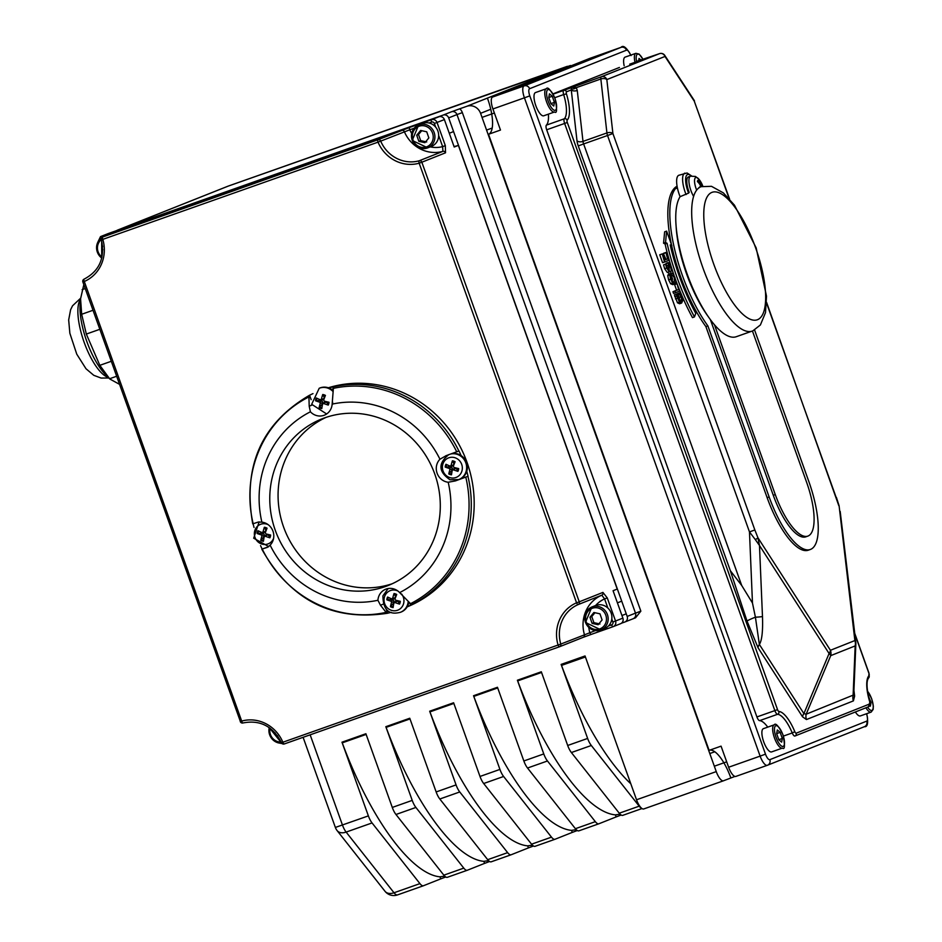 <?xml version="1.0" encoding="UTF-8"?>
<svg xmlns="http://www.w3.org/2000/svg" width="942" height="942" viewBox="0 0 942 942"><rect width="100%" height="100%" fill="white"/><g stroke="black" fill="none" stroke-linecap="round" stroke-linejoin="round"><path stroke-width="1.41" d="M853.758 694.654A8.961 4.734 173.2 0 0 854.629 696.126L853.935 690.286M752.47 603.021L749.479 531.924L754.848 529.957L757.921 537.741L830.432 650.274A8.961 8.454 68.3 0 1 830.726 655.632L855.171 645.906A8.961 6.076 -177.6 0 0 855.866 643.739A8.961 8.961 0 0 0 855.807 642.314A8.961 4.734 173.2 0 1 855.807 642.891A8.961 6.076 -177.6 0 1 855.866 643.739L853.746 694.902L806.175 714.201A8.961 8.454 -111.7 0 0 806.458 719.547L853.405 700.883A8.961 8.454 68.3 0 1 853.111 695.526L855.171 645.906A8.961 8.454 -111.7 0 0 854.877 640.56L830.432 650.274A8.961 4.91 147.2 0 1 829.09 653.513L803.903 713.6L759.37 644.469A8.961 4.91 -32.8 0 0 758.027 647.707L802.56 716.827A8.961 4.91 147.2 0 1 803.903 713.6L806.175 714.201L830.726 655.632A8.961 3.05 -157.3 0 0 829.09 653.513L759.476 545.465L757.921 537.741A4.486 0.977 156 0 1 755.307 539.589L759.476 545.465L762.478 616.551A8.961 1.036 -2.4 0 1 755.413 617.187L752.47 603.021L741.695 585.453L583.616 143.949L607.531 135.507L749.479 531.924L755.307 539.589M762.478 616.551C762.996 631.058 761.96 640.36 759.37 644.469L755.413 617.187A8.961 0.824 -21.3 0 0 747.018 621.061L758.027 647.707M840.182 511.412L855.807 642.314A8.961 4.734 173.2 0 0 854.877 640.56L839.098 505.807A4.486 0.871 164.6 0 0 838.769 505.583L766.564 302.323M571.394 88.784A4.486 2.802 147.6 0 0 576.304 87.653L571.441 87.335L571.276 89.902L576.999 140.794A8.961 2.979 70.5 0 0 578.247 145.916L730.344 570.699L741.695 585.453M691.546 175.918L687.095 172.987L678.888 175.247A18.216 6.052 70.5 0 0 680.1 196.678L688.578 193.122A76.585 25.434 -109.5 0 1 689.191 192.356A13.447 4.463 -109.5 0 1 688.449 176.919L690.58 176.178A13.447 4.463 70.5 0 0 689.615 177.037A13.447 4.463 70.5 0 0 693.63 196.454M680.1 196.678A76.585 25.434 70.5 0 0 681.619 256.354A76.585 25.434 70.5 0 0 714.483 324.802L775.278 494.585A50.656 16.826 70.5 0 0 807.789 536.128A50.656 16.826 70.5 0 0 806.564 482.139L752.446 331.007M736.585 336.612A76.585 25.434 -109.5 0 1 736.267 336.718A76.585 25.434 -109.5 0 1 714.483 324.802M839.11 505.854A4.486 0.871 164.6 0 0 839.11 505.807L836.437 497.506M669.609 271.579L671.469 271.06L669.468 271.732M669.303 271.814L667.336 272.509L664.64 268.717L663.557 264.855L666.206 263.878L665.547 264.149L666.63 268.023L669.338 271.802L668.879 264.266L670.563 266.81L671.422 270.943M665.723 264.054L668.149 262.547L668.655 270.071L667.066 267.716L666.206 263.878M670.645 283.742L672.635 283.047L674.778 283.931L672.729 284.649L670.645 283.742L668.62 279.904L667.725 275.594L668.879 273.404M680.913 301.31L679.335 300.651L677.91 298.025L677.051 293.88L674.39 294.858L677.486 302.794L679.582 303.76L681.631 303.041L682.656 300.804L679.983 292.726L679.323 292.986L681.831 299.615L680.96 301.299M679.747 301.028L679.264 297.389L677.333 293.692L679.983 292.726M674.072 275.417A102.384 34.006 -109.5 0 1 665.087 244.002L667.077 243.295A102.384 34.006 70.5 0 0 694.466 316.912L692.476 317.619A102.384 34.006 -109.5 0 1 675.602 279.739M665.087 244.002L663.568 243.213L664.628 231.826L666.618 231.12L665.558 242.506L667.077 243.295M675.544 292.691L673.554 293.398L672.953 291.714L676.615 290.254L674.59 284.602L677.074 283.707L678.605 289.547L674.943 291.007L675.544 292.691L679.7 291.043L677.074 283.707M664.569 262.017L662.567 262.724L659.741 254.799L662.226 253.904L664.569 262.017L668.714 260.369L665.888 252.444L667.619 258.873L666.088 259.497L663.509 253.869L665.594 259.686L664.451 260.145L662.226 253.904M663.568 253.822L665.888 252.444M705.888 326.591L707.878 325.885L769.131 496.94A64.103 21.289 70.5 0 0 810.273 549.504L808.283 550.21A64.103 21.289 -109.5 0 1 767.129 497.647L705.888 326.591A85.18 28.295 -109.5 0 1 671.693 245.862M671.399 244.449A85.18 28.295 -109.5 0 1 677.074 186.198M571.276 89.902A4.486 2.414 173.6 0 0 577.269 90.503L576.304 87.653L600.843 78.987L606.919 132.94A4.486 2.414 -6.4 0 1 612.912 133.552L606.836 79.587A4.486 2.414 173.6 0 0 600.843 78.987A4.486 1.484 70.5 0 1 601.337 76.773A4.486 4.227 68.3 0 1 606.836 79.587L665.005 56.449A4.486 4.227 -111.7 0 0 659.518 53.647L601.337 76.773L563.74 90.397A2.237 2.119 68.3 0 1 566.495 91.81L571.276 89.902M729.591 199.068L694.278 101.183A4.486 2.508 -33.2 0 0 694.042 100.146L664.769 55.413A4.486 2.508 146.8 0 1 665.005 56.449L694.278 101.183L729.132 198.55M552.954 93.894L619.365 67.483A4.486 1.484 -109.5 0 1 619.389 67.471A4.486 1.484 -109.5 0 1 619.412 67.471M438.666 135.495L442.646 146.611L442.905 151.368L419.225 160.776A2.237 0.742 74.3 0 0 419.166 163.201L421.851 162.224A2.237 2.119 -111.7 0 0 419.225 160.776A33.618 31.71 68.3 0 1 380.662 141.053A2.237 2.119 -111.7 0 0 377.954 139.769A2.237 0.742 70.5 0 0 378.025 142.16L409.77 129.796A2.237 0.742 -109.5 0 1 409.699 127.417L377.954 139.769L102.76 236.972A2.237 2.119 -111.7 0 0 102.69 237.007A2.237 2.237 0 0 0 101.359 239.715L102.819 239.362A2.237 0.742 -109.5 0 1 102.76 236.972L126.428 227.564L100.664 236.572A4.486 4.227 -111.7 0 0 100.511 236.619L97.968 241.906M101.477 239.657L101.359 239.715C105.21 257.861 99.463 271.002 84.097 279.15L84.097 279.15A2.237 0.742 -113.3 0 1 84.109 279.138M82.99 281.905L84.297 281.481A35.855 33.818 -111.7 0 0 102.819 239.362L378.025 142.16A35.855 33.818 -111.7 0 0 419.166 163.201L576.563 602.798A2.237 0.742 66.7 0 0 578.141 604.587A2.237 2.119 -111.7 0 0 579.248 601.82L576.563 602.798A35.855 33.818 -111.7 0 0 558.041 644.917A2.237 0.742 70.5 0 0 559.477 646.765A2.237 2.119 -111.7 0 0 559.56 646.73L559.56 646.73A2.237 2.119 -111.7 0 0 560.773 644.081L281.587 742.685M243.012 722.961A2.237 0.742 -105.7 0 1 242.989 722.961A2.237 0.742 -105.7 0 1 241.694 721.077L84.297 281.481A2.237 0.742 -113.3 0 1 84.097 279.15A2.237 2.237 0 0 0 82.872 281.964L240.387 721.513M559.477 646.765L284.272 743.968A2.237 0.742 -109.5 0 1 282.835 742.119A35.855 33.818 -111.7 0 0 241.694 721.077L240.269 721.56A2.237 2.237 0 0 0 242.989 722.961L242.989 722.961C260.086 719.653 272.921 726.235 281.47 742.732A2.237 2.237 0 0 0 284.272 743.968A2.237 0.742 -109.5 0 0 284.284 743.956L559.477 646.765A2.237 0.742 70.5 0 0 559.489 646.754A2.237 2.237 0 0 0 559.56 646.73L583.228 637.31A2.237 2.119 68.3 0 1 583.228 637.322A2.237 2.119 68.3 0 1 583.157 637.345L591.235 634.402A2.237 0.742 70.5 0 0 591.235 634.402L613.077 626.677A4.486 4.227 -111.7 0 0 615.55 621.049L607.272 597.923L602.927 592.412L579.248 601.82L421.851 162.224L445.531 152.804L445.33 145.633L437.053 122.507A4.486 4.227 -111.7 0 0 431.554 119.693L409.699 127.417M595.391 630.587L560.773 644.081A33.618 31.71 68.3 0 1 578.141 604.587L601.808 595.179L604.587 598.912L607.272 597.923M588.821 627.49A29.131 27.483 68.3 0 0 589.786 632.565A2.237 0.742 70.5 0 0 591.223 634.402L613.065 626.689A2.237 0.742 70.5 0 1 611.629 624.852L608.438 625.971M430.247 146.87A29.131 27.483 68.3 0 0 442.646 146.611L445.33 145.633M620.413 623.769A4.486 4.227 -111.7 0 0 622.886 618.14L613.065 590.705L617.222 589.056L458.365 145.374L454.209 147.023L444.388 119.587A4.486 4.227 -111.7 0 0 438.89 116.784L108 233.651A4.486 4.227 -111.7 0 0 107.706 233.769M328.346 387.763A116.549 109.92 68.3 0 1 466.938 462.11A116.549 109.92 68.3 0 1 407.156 606.883M767.742 727.13A26.894 8.937 70.5 0 0 759.593 720.642A4.486 1.484 -109.5 0 1 756.909 716.944L546.678 129.784A4.486 1.484 -109.5 0 1 546.372 125.133A26.894 8.937 70.5 0 0 548.385 114.159M633.012 618.753A4.486 4.227 -111.7 0 0 635.485 613.124L627.184 616.433A4.486 4.227 68.3 0 1 624.711 622.061L621.473 623.204M640.854 611.17L462.357 112.628L456.988 114.583L635.485 613.124L640.854 611.17L635.544 617.799L624.852 622.003M627.184 616.433L448.675 117.88L456.988 114.583A4.486 4.227 68.3 0 0 451.489 111.768L443.176 115.077A4.486 4.227 68.3 0 1 448.675 117.88M443.176 115.077L118.268 229.836L228.329 186.069A11.21 3.721 -109.5 0 1 228.376 186.045L228.376 186.045A11.21 3.721 -109.5 0 1 228.411 186.033M116.549 230.625A11.21 10.574 68.3 0 1 117.903 229.966A11.21 10.574 68.3 0 1 118.268 229.836M462.357 112.628A8.961 8.454 -111.7 0 0 459.778 108.777L451.489 111.768M341.981 742.19A4.486 1.484 70.5 0 1 342.252 742.849A168.088 55.825 70.5 0 0 440.008 876.825L440.738 878.874L423.476 885.727A11.21 3.721 -109.5 0 1 423.441 885.751A11.21 3.721 -109.5 0 1 419.932 883.62L372.055 822.943A11.21 3.721 -109.5 0 1 368.369 815.89L341.981 742.19L365.896 733.736L392.284 807.435A11.21 3.721 70.5 0 0 395.97 814.489L443.847 875.165A11.21 3.721 70.5 0 0 447.356 877.296A11.21 3.721 70.5 0 0 447.403 877.285L467.244 870.278M385.831 726.694A4.486 1.484 70.5 0 1 386.102 727.365A168.088 55.825 70.5 0 0 483.858 861.341L484.588 863.378L467.338 870.243A11.21 3.721 -109.5 0 1 467.291 870.255A11.21 3.721 -109.5 0 1 463.782 868.124L415.905 807.447A11.21 3.721 -109.5 0 1 412.219 800.394L385.831 726.694L409.758 718.251L436.146 791.951A11.21 3.721 70.5 0 0 439.82 799.004L487.697 859.681A11.21 3.721 70.5 0 0 491.206 861.812A11.21 3.721 70.5 0 0 491.253 861.789L511.094 854.783M429.682 711.21A4.486 1.484 70.5 0 1 429.952 711.881A168.088 55.825 70.5 0 0 527.708 845.857L528.438 847.894L511.188 854.747A11.21 3.721 -109.5 0 1 511.141 854.771A11.21 3.721 -109.5 0 1 507.632 852.64L459.755 791.963A11.21 3.721 -109.5 0 1 456.069 784.91L429.682 711.21L453.608 702.767L479.996 776.455A11.21 3.721 70.5 0 0 483.682 783.508L531.547 844.185A11.21 3.721 70.5 0 0 535.056 846.316A11.21 3.721 70.5 0 0 535.103 846.305L554.944 839.298M473.543 695.726A4.486 1.484 70.5 0 1 473.802 696.385A168.088 55.825 70.5 0 0 571.558 830.361L572.289 832.398L555.038 839.263A11.21 3.721 -109.5 0 1 551.482 837.144L503.605 776.479A11.21 3.721 -109.5 0 1 499.931 769.414L473.543 695.726L497.458 687.271L523.846 760.971A11.21 3.721 70.5 0 0 527.532 768.024L575.409 828.701A11.21 3.721 70.5 0 0 578.918 830.832A11.21 3.721 70.5 0 0 578.953 830.82L598.806 823.803A11.21 3.721 -109.5 0 1 595.332 821.659L547.467 760.983A11.21 3.721 -109.5 0 1 543.781 753.93L517.394 680.23L541.309 671.787L567.696 745.475A11.21 3.721 70.5 0 0 571.382 752.54L619.259 813.205A11.21 3.721 70.5 0 0 622.768 815.348A11.21 3.721 70.5 0 0 622.815 815.325L641.985 808.554L622.768 815.348M641.537 808.212A11.21 3.721 -109.5 0 1 639.194 806.164L591.317 745.499A11.21 3.721 -109.5 0 1 587.631 738.434L561.126 664.404A4.486 1.484 -109.5 0 0 561.338 664.97L585.253 656.527M561.126 664.404L585.041 655.962L636.533 799.77A11.21 3.721 70.5 0 0 643.727 808.954A11.21 3.721 70.5 0 0 643.775 808.942L723.409 780.812M459.778 108.777L466.82 106.293A11.21 10.574 68.3 0 1 480.573 113.323L716.261 771.604L636.533 799.77M630.799 783.756A168.088 55.825 70.5 0 1 561.514 665.405A4.486 1.484 70.5 0 0 561.338 664.97M589.61 58.463A11.21 3.721 70.5 0 0 589.562 58.475A11.21 3.721 70.5 0 0 589.515 58.498L492.607 97.026A11.21 3.721 70.5 0 0 492.925 108.954L500.485 130.055L488.521 134.282L709.114 750.362L721.066 746.146L728.625 767.235A11.21 3.721 70.5 0 0 735.82 776.432A11.21 3.721 70.5 0 0 735.867 776.408L767.271 765.316M527.708 845.857L532.395 845.139M571.558 830.361L576.245 829.655M620.107 814.171L615.42 814.877A168.088 55.825 70.5 0 1 517.664 680.901A4.486 1.484 70.5 0 0 517.394 680.23M328.817 387.939A116.549 109.92 68.3 0 1 333.503 386.785L332.149 404.118A13.447 12.682 68.3 0 1 324.354 415.175A13.447 12.682 68.3 0 1 310.413 411.795L309.2 406.202L308.929 396.923A115.23 108.683 68.3 0 0 253.162 523.728L258.249 522.056L261.876 522.151A13.447 12.682 68.3 0 1 272.968 531.194A13.447 12.682 68.3 0 1 270.118 545.159L267.316 547.373L262.147 549.033A116.549 109.92 68.3 0 1 260.557 545.63M308.929 396.923L309.577 395.24A116.549 109.92 68.3 0 1 312.991 393.615M466.773 471.341A116.549 109.92 68.3 0 1 468.056 476.275L455.351 480.926L448.192 482.245A13.447 12.682 68.3 0 1 437.1 473.202A13.447 12.682 68.3 0 1 439.949 459.225L446.284 455.61L458.99 450.959A116.549 109.92 68.3 0 1 461.133 455.587M391.201 612.347A116.549 109.92 68.3 0 1 387.645 613.195L386.102 612.382L380.486 605.235L377.919 600.278A13.447 12.682 68.3 0 1 385.714 589.221A13.447 12.682 68.3 0 1 399.655 592.6L411.56 604.74A116.549 109.92 68.3 0 1 407.215 606.789M254.034 527.449A116.549 109.92 68.3 0 1 253.092 523.752M387.527 613.242L387.456 613.266C332.444 621.52 290.56 600.16 261.817 549.21M386.102 612.382A115.23 108.683 68.3 0 1 262.229 549.045L262.029 549.08M387.645 613.195L386.102 608.885M643.727 808.954L723.456 780.8A11.21 3.721 -109.5 0 0 723.503 780.777L734.925 776.432M615.42 814.877L616.15 816.914L621.167 815.03M616.15 816.914L598.888 823.779A11.21 3.721 -109.5 0 1 598.841 823.791L578.918 830.832M572.289 832.398L577.316 830.526M528.438 847.894L533.466 846.01M484.588 863.378L489.616 861.494M440.738 878.874L445.754 876.99M555.038 839.263A11.21 3.721 -109.5 0 1 554.991 839.275L535.056 846.316M368.369 815.89L335.364 827.441A11.21 11.21 0 0 0 337.118 830.597A11.21 7.571 -38.3 0 0 346.138 832.092A11.21 3.721 -109.5 0 1 342.452 825.039L310.153 734.819M423.394 885.763L397.571 894.888A11.21 3.721 -109.5 0 1 397.524 894.9A11.21 3.721 -109.5 0 1 394.015 892.769A11.21 7.571 141.7 0 1 384.995 891.273A11.21 11.21 0 0 0 397.524 894.9L423.441 885.751M567.367 66.317L228.376 186.045A11.21 11.21 0 0 0 227.964 186.198L227.964 186.198A11.21 10.574 68.3 0 1 228.329 186.069L570.534 65.504M723.456 780.8A11.21 3.721 -109.5 0 1 716.261 771.604M483.858 861.341L488.545 860.635M440.008 876.825L444.695 876.119M468.056 476.275L459.343 479.348M445.696 455.834L446.284 455.61M456.693 451.771L458.872 450.994A116.549 109.92 -111.7 0 0 333.386 386.832M268.541 546.772L262.147 549.033M311.154 399.643L309.577 395.24M261.876 522.151A100.853 95.118 68.3 0 1 310.413 411.795M377.919 600.278A100.853 95.118 68.3 0 1 270.118 545.159M332.149 404.118A100.853 95.118 68.3 0 1 439.949 459.225M448.192 482.245A100.853 95.118 68.3 0 1 399.655 592.6M434.768 474.038A89.643 84.556 68.3 0 1 388.163 585.5A89.643 84.556 68.3 0 1 276.465 533.443A89.643 84.556 68.3 0 1 321.905 418.896A89.643 84.556 68.3 0 1 434.768 474.038M326.109 417.353A89.643 84.556 -111.7 0 0 284.767 530.134A89.643 84.556 -111.7 0 0 392.272 583.734M671.469 271.06L672.164 270.79L669.444 263.348L668.149 262.547L666.171 263.254M669.326 271.814L667.336 272.509M663.557 264.855L665.547 264.149M671.399 274.487L674.46 277.654L674.154 282.176L672.529 281.634L671.093 278.997L670.516 276.018L671.458 274.463M672.164 282.871L672.47 278.361L670.633 275.37M674.778 283.931L675.838 281.776L674.943 277.478L672.918 273.616L670.775 272.733L669.715 274.887L670.622 279.197L672.635 283.047M667.725 275.594L669.715 274.887M674.755 296.636L676.745 295.929L679.476 302.088L681.631 303.041M674.39 294.858L676.391 294.151L676.745 295.929M677.051 293.88L676.391 294.151M678.181 295.023L680.183 294.316M677.369 293.81L679.37 293.103M677.333 293.692L679.323 292.986M694.466 316.912L695.749 313.392A94.671 31.439 -109.5 0 1 670.221 244.932L671.882 245.791L666.618 231.12M663.568 243.213L665.558 242.506M670.527 246.274L671.882 245.791M672.953 291.714L674.943 291.007M676.615 290.254L678.605 289.547M674.59 284.602L676.58 283.895M659.741 254.799L661.731 254.093M664.44 260.098L665.594 259.686M666.065 259.427L667.619 258.873M663.404 253.351L665.393 252.644M458.365 145.374A33.618 31.71 68.3 0 1 454.032 146.54M613.124 590.858A33.618 31.71 68.3 0 1 615.055 589.916M708.031 316.324A71.733 23.821 -109.5 0 1 676.097 225.915M807.789 536.128L805.799 536.834A50.656 16.826 -109.5 0 1 773.276 495.292L710.386 319.644M677.18 186.81A85.18 28.295 70.5 0 0 673.907 246.18A85.18 28.295 70.5 0 0 707.878 325.885M810.273 549.504A64.103 21.289 70.5 0 0 808.719 481.197L754.601 330.03M709.385 750.268A33.618 11.163 -109.5 0 1 730.827 777.88M487.567 98.498A33.618 11.163 -109.5 0 1 488.521 134.282M102.796 249.818L101.818 247.016L102.607 246.05M102.666 246.674L101.818 247.016M277.878 736.267L276.289 735.914L275.252 732.958M277.325 735.49L276.289 735.914M595.627 605.494A12.328 11.622 68.3 0 1 610.981 612.653A12.328 11.622 68.3 0 1 604.74 628.408L600.996 629.892A12.328 11.622 -111.7 0 0 607.249 614.137A12.328 11.622 -111.7 0 0 591.894 606.978A12.328 11.622 -111.7 0 0 585.441 622.191A12.328 11.622 -111.7 0 0 600.49 630.08A12.328 11.622 -111.7 0 0 600.996 629.892L585.465 622.474L591.894 606.978L595.627 605.494A29.131 27.483 68.3 0 1 604.587 598.912L607.849 608.026M599.972 613.831L602.091 619.942L598.158 624.711L592.094 623.368L589.963 617.257L593.907 612.488L599.972 613.831M594.979 612.736L591.764 616.539L589.963 617.257M591.764 616.539L593.896 622.65L592.094 623.368M593.896 622.65L599.96 623.993M422.381 123.461A12.328 11.622 68.3 0 1 437.736 130.62A12.328 11.622 68.3 0 1 431.495 146.375L427.75 147.859A12.328 11.622 -111.7 0 0 434.003 132.104A12.328 11.622 -111.7 0 0 418.648 124.945A12.328 11.622 -111.7 0 0 412.196 140.17A12.328 11.622 -111.7 0 0 427.244 148.047A12.328 11.622 -111.7 0 0 427.75 147.859L412.219 140.44L418.648 124.945L422.381 123.461M426.726 131.809L428.845 137.909L424.913 142.678L418.849 141.335L416.717 135.224L420.662 130.455L426.726 131.809M421.733 130.702L418.519 134.506L416.717 135.224M418.519 134.506L420.65 140.617L418.849 141.335M420.65 140.617L426.714 141.959M554.532 111.98L543.734 115.795A12.328 4.098 -109.5 0 1 535.786 105.575A12.328 4.098 -109.5 0 1 535.527 92.551L546.289 88.748A12.328 4.098 70.5 0 0 546.548 101.771A12.328 4.098 70.5 0 0 554.508 111.992A12.328 4.098 70.5 0 0 554.52 111.992C557.028 113.888 557.193 109.413 555.05 98.569C550.658 89.808 547.738 86.534 546.289 88.748M552.259 96.261L554.426 102.36L553.755 106.046L550.929 103.632L548.762 97.532L549.433 93.847L552.259 96.261L548.774 97.497M550.917 103.596L554.426 102.36M865.898 707.795A12.328 4.098 70.5 0 0 871.114 712.117L860.352 715.92A12.328 4.098 -109.5 0 1 855.371 711.975M868.324 695.914L871.032 702.485L870.373 706.17L869.784 705.676M870.125 702.814L871.032 702.485M624.157 65.787A12.328 4.098 -109.5 0 1 625.135 57.109L635.909 53.317A12.328 4.098 70.5 0 0 634.92 61.984M638.57 61.03L639.041 58.416L641.078 60.147M782.39 748.101L771.628 751.904A12.328 4.098 -109.5 0 1 763.668 741.684A12.328 4.098 -109.5 0 1 763.409 728.661L774.183 724.857A12.328 4.098 70.5 0 0 774.442 737.88A12.328 4.098 70.5 0 0 782.39 748.101A12.328 4.098 70.5 0 0 782.402 748.101L782.413 748.089C784.91 749.997 785.086 745.522 782.943 734.678C778.539 725.905 775.619 722.644 774.183 724.857M780.141 732.37L782.307 738.469L781.636 742.155L778.81 739.741L776.655 733.641L777.315 729.956L780.141 732.37L776.655 733.606M778.798 739.706L782.307 738.469M391.389 598.735A4.039 3.815 68.3 0 0 391.26 599.536L386.832 599.807A23.338 6.359 10.4 0 0 391.001 601.208L391.566 602.303A23.338 7.618 113.6 0 0 390.412 606.66L393.297 603.422A4.039 3.815 68.3 0 0 393.744 603.657M390.412 606.66A7.1 6.7 -111.7 0 0 393.108 607.578A23.338 4.404 -76.1 0 1 393.862 603.08L394.886 602.527A23.338 7.136 17.8 0 0 399.538 604.105L398.49 601.985A4.039 3.815 68.3 0 0 398.855 600.984M399.538 604.105A7.1 6.7 -111.7 0 0 400.303 601.326A23.338 2.52 -166.8 0 1 395.534 600.16L394.969 599.065A23.338 3.78 -68.7 0 1 396.723 594.473A7.1 6.7 -111.7 0 0 394.027 593.554A23.338 8.242 106 0 0 392.673 598.3L391.648 598.853A23.338 3.297 -159.6 0 1 387.598 597.028A7.1 6.7 -111.7 0 0 386.832 599.807M396.076 596.121A4.039 3.815 68.3 0 0 395.346 595.968L394.027 593.554M401.551 593.943A10.48 9.891 68.3 0 1 396.135 610.64A10.48 9.891 68.3 0 1 384.407 597.146A10.48 9.891 68.3 0 1 397.842 590.975M395.346 595.968L395.357 597.605L391.648 598.853M393.862 603.08L397.194 601.126L398.49 601.985M408.804 602.397A13.447 12.682 68.3 0 1 401.174 612.006L400.444 612.3A13.447 12.682 -111.7 0 0 408.204 601.632M395.357 597.605L393.579 598.559M395.416 602.079L397.194 601.126M391.26 599.536L393.238 599.783L394.227 601.679L393.297 603.422M449.77 465.996A4.039 3.815 68.3 0 0 449.64 466.796L445.201 467.067A23.338 6.359 10.4 0 0 449.369 468.468L449.946 469.563A23.338 7.618 113.6 0 0 448.781 473.92A7.1 6.7 -111.7 0 0 451.489 474.827A23.338 4.404 -76.1 0 1 452.231 470.341L453.267 469.775A23.338 7.136 17.8 0 0 457.918 471.365L456.87 469.246A4.039 3.815 68.3 0 0 457.223 468.245M454.444 463.382A4.039 3.815 68.3 0 0 453.726 463.228L452.395 460.815A23.338 8.242 106 0 0 451.053 465.548L450.017 466.102A23.338 3.297 -159.6 0 1 445.966 464.276A7.1 6.7 -111.7 0 0 445.201 467.067M457.918 471.365A7.1 6.7 -111.7 0 0 458.683 468.586A23.338 2.52 -166.8 0 1 453.914 467.42L453.337 466.325A23.338 3.78 -68.7 0 1 455.104 461.733A7.1 6.7 -111.7 0 0 452.395 460.815M448.781 473.92L451.665 470.682A4.039 3.815 68.3 0 0 452.125 470.918M449.64 477.535A10.48 9.891 68.3 0 1 445.425 459.908A10.48 9.891 68.3 0 1 462.039 465.525A10.48 9.891 68.3 0 1 449.64 477.535M452.231 470.341L455.575 468.386L456.87 469.246M453.726 463.228L453.738 464.853L450.017 466.102M451.559 453.691A13.447 12.682 68.3 0 1 466.737 463.099A13.447 12.682 68.3 0 1 459.555 479.266L458.813 479.56A13.447 12.682 -111.7 0 0 465.972 463.299A13.447 12.682 -111.7 0 0 450.653 454.02M453.738 464.853L451.948 465.819M449.64 466.796L451.618 467.044L452.607 468.939L451.665 470.682M453.797 469.34L455.575 468.386M324.778 397.088A4.039 3.815 68.3 0 0 324.06 396.935L322.729 394.521A23.338 8.242 106 0 0 321.387 399.255L320.351 399.808A23.338 3.297 -159.6 0 1 316.3 397.983A7.1 6.7 -111.7 0 0 315.535 400.762A23.338 6.359 10.4 0 0 319.703 402.163L320.28 403.258A23.338 7.618 113.6 0 0 319.114 407.615L321.999 404.377A4.039 3.815 68.3 0 0 322.458 404.613M320.103 399.702A4.039 3.815 68.3 0 0 319.974 400.491L315.535 400.762M319.114 407.615A7.1 6.7 -111.7 0 0 321.823 408.534A23.338 4.404 -76.1 0 1 322.564 404.036L323.601 403.482A23.338 7.136 17.8 0 0 328.252 405.072L327.204 402.94A4.039 3.815 68.3 0 0 327.557 401.94M328.252 405.072A7.1 6.7 -111.7 0 0 329.017 402.281A23.338 2.52 -166.8 0 1 324.248 401.127L323.671 400.032A23.338 3.78 -68.7 0 1 325.437 395.428A7.1 6.7 -111.7 0 0 322.729 394.521M331.973 405.566L332.667 402.234M322.564 404.036L325.908 402.081L327.204 402.94M324.06 396.935L324.072 398.56L320.351 399.808M332.926 391.401A13.447 12.682 -111.7 0 0 319.208 388.269L319.95 387.974A13.447 12.682 68.3 0 1 332.903 390.388M319.974 400.491L321.952 400.75L322.941 402.646L321.999 404.377M324.13 403.046L325.908 402.081M324.072 398.56L322.282 399.514M261.723 532.442A4.039 3.815 68.3 0 0 261.593 533.231L257.166 533.513A23.338 6.359 10.4 0 0 261.334 534.903L261.9 536.01A23.338 7.618 113.6 0 0 260.746 540.367L263.63 537.117A4.039 3.815 68.3 0 0 264.078 537.352M260.746 540.367A7.1 6.7 -111.7 0 0 263.442 541.273A23.338 4.404 -76.1 0 1 264.196 536.775L265.22 536.222A23.338 7.136 17.8 0 0 269.871 537.811L268.823 535.68A4.039 3.815 68.3 0 0 269.188 534.679M266.409 529.828A4.039 3.815 68.3 0 0 265.679 529.675L264.361 527.261A23.338 8.242 106 0 0 263.006 531.995L261.982 532.548A23.338 3.297 -159.6 0 1 257.931 530.723A7.1 6.7 -111.7 0 0 257.166 533.513M269.871 537.811A7.1 6.7 -111.7 0 0 270.637 535.032A23.338 2.52 -166.8 0 1 265.868 533.867L265.303 532.772A23.338 3.78 -68.7 0 1 267.057 528.179A7.1 6.7 -111.7 0 0 264.361 527.261M273.604 538.306A10.48 9.891 68.3 0 1 260.969 543.746A10.48 9.891 68.3 0 1 254.835 530.523A10.48 9.891 68.3 0 1 267.057 524.211A10.48 9.891 68.3 0 1 268.176 524.67M265.679 529.675L265.691 531.3L261.982 532.548M264.196 536.775L267.528 534.821L268.823 535.68M261.593 533.231L263.572 533.49L264.561 535.386L263.63 537.117M265.75 535.786L267.528 534.821M265.691 531.3L263.913 532.265M702.638 186.245A23.338 5.181 -18.6 0 0 702.626 185.704L699.894 186.846M702.626 185.704A7.1 2.355 70.5 0 0 701.437 183.113A23.338 6.559 149 0 1 701.366 184.738L700.824 184.291A23.338 22.137 -149.7 0 0 698.057 180.275L697.716 181.441M698.057 180.275A7.1 2.355 70.5 0 0 697.433 181.335A23.338 20.029 30.8 0 1 700.295 185.185L700.459 186.269A23.338 3.839 151.8 0 1 698.481 188.106M696.68 190.143A10.48 3.485 -109.5 0 1 695.09 178.132A10.48 3.485 -109.5 0 1 699.141 179.486L695.526 176.46L690.58 176.178M701.366 184.738L699.941 184.62M109.814 379.014L105.068 374.115A46.205 15.343 -109.5 0 1 80.141 303.571L80.576 298.791L81.683 314.275L86.323 334.069L99.828 365.331L109.814 379.014L119.528 384.336M83.826 284.625L80.576 298.791M853.405 700.883L854.629 696.126M802.56 716.827L806.458 719.547M730.344 570.699L747.018 621.061M854.806 633.931L868.901 673.294A2.237 0.742 -109.5 0 1 869.054 675.614A29.131 9.679 70.5 0 0 869.749 701.872A2.237 0.742 -109.5 0 1 869.713 703.957L796.143 733.206A2.237 0.742 -109.5 0 1 794.812 731.675A29.131 9.679 70.5 0 0 778.881 711.481A2.237 0.742 -109.5 0 1 777.539 709.62L567.308 122.472A2.237 0.742 -109.5 0 1 567.155 120.152A29.131 9.679 70.5 0 0 566.448 93.882A2.237 0.742 -109.5 0 1 566.495 91.81M757.474 319.715A67.612 22.455 -109.5 0 1 705.205 231.426A67.612 22.455 -109.5 0 1 741.378 217.049A67.612 22.455 -109.5 0 1 757.474 319.715M736.267 336.718L752.823 330.866L760.406 324.955L765.505 312.603L766.505 296.165L756.155 247.876L734.466 205.168L723.374 192.898L711.481 186.316L701.213 186.669A76.585 25.434 70.5 0 0 702.732 267.351A76.585 25.434 70.5 0 0 752.222 331.089A76.585 25.434 70.5 0 0 752.528 330.972M766.541 303.03L836.213 497.6M754.848 529.957L612.912 133.552L607.531 135.507A4.486 1.484 70.5 0 1 606.919 132.94L582.992 141.394L577.269 90.503M578.247 145.916L583.616 143.949A4.486 1.484 -109.5 0 1 582.992 141.394A4.486 2.414 173.6 0 1 576.999 140.794M638.452 61.089A2.237 2.119 68.3 0 0 637.31 61.148A4.486 1.484 70.5 0 1 637.322 61.136L659.518 53.647L629.715 64.162M554.732 97.721L563.669 94.565A4.486 1.484 70.5 0 1 563.74 90.397L553.095 94.153M591.223 634.402L583.228 637.322A2.237 2.119 68.3 0 0 584.44 634.661A33.618 31.71 -111.7 0 1 601.808 595.179A2.237 2.119 -111.7 0 0 602.927 592.412M611.805 619.059L612.865 622.038L622.886 618.14M612.865 622.038A2.237 2.119 68.3 0 1 611.629 624.852M559.63 646.695L583.157 637.345M100.617 238.62A2.237 0.742 -109.5 0 1 100.664 236.572L108 233.651M445.531 152.804A2.237 2.119 68.3 0 0 442.905 151.368A33.618 31.71 -111.7 0 1 404.33 131.633A2.237 2.119 -111.7 0 0 401.633 130.361M429.057 122.99L431.613 122.083A2.237 0.742 -109.5 0 1 431.554 119.693L438.89 116.784M411.666 133.423A29.131 27.483 68.3 0 1 409.77 129.796L414.115 128.265M431.613 122.083A2.237 2.119 68.3 0 1 434.368 123.484L444.388 119.587M434.368 123.484L435.663 127.123M684.869 173.128A18.216 6.052 70.5 0 0 686.082 194.57M688.578 193.122A15.979 5.311 -109.5 0 1 685.764 177.755A15.979 5.311 -109.5 0 1 691.181 175.989M567.155 120.152A2.237 2.084 45.2 0 0 564.305 118.798A26.894 8.937 -109.5 0 0 563.669 94.565L566.448 93.882M546.372 125.133L564.305 118.798A4.486 1.484 70.5 0 0 564.623 123.449L567.308 122.472M546.678 129.784L564.623 123.449L774.854 710.609L777.539 709.62M756.909 716.944L774.854 710.609A4.486 1.484 70.5 0 0 777.527 714.307A2.237 2.096 -87.9 0 0 778.881 711.481M759.593 720.642L777.527 714.307A26.894 8.937 -109.5 0 1 792.246 732.958L794.812 731.675M783.403 736.079L792.246 732.958A4.486 1.484 70.5 0 0 794.895 736.032A4.486 1.484 70.5 0 0 794.907 736.02A2.237 2.119 -111.7 0 0 796.143 733.206M795.048 735.973L868.477 706.771A2.237 2.119 -111.7 0 0 869.713 703.957M794.895 736.032L868.548 706.736L869.902 701.92C866.558 689.073 866.145 681.066 868.642 677.91A2.237 2.084 -134.8 0 0 869.054 675.614M633.271 618.659L635.461 617.822M412.219 800.394L392.284 807.435M456.069 784.91L436.146 791.951M499.931 769.414L479.996 776.455M543.781 753.93L523.846 760.971M587.631 738.434L567.696 745.475M567.19 66.376L466.82 106.293M561.514 665.405L585.406 656.974M866.734 721.125L769.838 759.664A4.486 4.227 68.3 0 1 767.506 765.234L864.403 726.694C867.641 727.177 868.442 722.903 866.781 713.871L866.546 713.965A6.724 2.237 -109.5 0 1 866.734 721.125A4.486 4.227 68.3 0 1 864.261 726.753M769.838 759.664A6.724 2.237 -109.5 0 1 765.493 754.153L760.123 756.12A11.21 3.721 70.5 0 0 767.318 765.304L735.82 776.432M765.493 754.153L529.793 95.872L524.423 97.827L760.123 756.12L728.625 767.235M529.793 95.872A6.724 2.237 -109.5 0 1 529.604 88.713A4.486 4.227 -111.7 0 0 524.105 85.91A11.21 3.721 70.5 0 0 524.423 97.827L492.925 108.954M529.604 88.713L626.501 50.185A4.486 4.227 -111.7 0 0 621.002 47.371L524.105 85.91L492.607 97.026M621.143 47.324A11.21 3.721 70.5 0 0 621.049 47.347A11.21 3.721 70.5 0 0 621.002 47.371L589.515 58.498M626.501 50.185A6.724 2.237 -109.5 0 1 630.657 55.166M342.252 742.849L366.144 734.419M386.102 727.365L409.994 718.923M429.952 711.881L453.844 703.438M473.802 696.385L497.706 687.943M517.664 680.901L541.556 672.458M411.442 604.788A116.549 109.92 -111.7 0 0 467.938 476.322M332.844 388.469A115.23 108.683 68.3 0 1 456.717 451.807M380.486 605.235L383.229 604.14M465.784 477.123A115.23 108.683 68.3 0 1 410.017 603.94M439.82 799.004L459.755 791.963M483.682 783.508L503.605 776.479M527.532 768.024L547.467 760.983M571.382 752.54L591.317 745.499M639.194 806.164L619.259 813.205M595.332 821.659L575.409 828.701M551.482 837.144L531.547 844.185M507.632 852.64L487.697 859.681M463.782 868.124L443.847 875.165M395.97 814.489L415.905 807.447M419.932 883.62L394.015 892.769L346.138 832.092L372.055 822.943M480.573 113.323L490.747 109.272M455.351 480.926L458.389 479.725M309.2 406.202L311.943 405.107M669.114 267.328L670.563 266.81M664.64 268.717L666.63 268.023M667.431 268.611L668.714 268.164M666.559 265.985L667.996 265.479M672.788 284.625L674.672 283.966M668.62 279.904L670.622 279.197M679.629 303.736L681.525 303.077M677.486 302.794L679.476 302.088M675.438 298.908L677.439 298.202M679.841 300.321L681.831 299.615M679.264 297.389L681.266 296.683M773.276 495.292L775.278 494.585M767.129 497.647L769.131 496.94M101.642 237.843A12.328 11.622 -111.7 0 0 97.285 251.95A12.328 11.622 -111.7 0 0 101.748 258.061M101.983 257.095A10.986 10.362 68.3 0 1 101.336 239.598M269.235 727.636A12.328 11.622 -111.7 0 0 269.636 734.736A12.328 11.622 -111.7 0 0 281.74 743.191L269.2 727.613M281.163 742.025A10.986 10.362 68.3 0 1 270.06 728.225M599.642 628.973A10.986 10.362 68.3 0 1 585.736 616.315A10.986 10.362 68.3 0 1 602.715 610.51A10.986 10.362 68.3 0 1 599.642 628.973M426.396 146.94A10.986 10.362 68.3 0 1 412.49 134.282A10.986 10.362 68.3 0 1 429.47 128.477A10.986 10.362 68.3 0 1 426.396 146.94M555.262 110.296A10.986 3.65 -109.5 0 1 546.796 95.86A10.986 3.65 -109.5 0 1 552.73 93.694A10.986 3.65 -109.5 0 1 555.262 110.296M871.114 712.117A12.328 4.098 70.5 0 0 871.126 712.117L873.152 709.432L873.328 706.076L871.668 698.693L867.417 690.886M867.464 691.181A10.986 3.65 -109.5 0 1 872.645 702.296A10.986 3.65 -109.5 0 1 871.88 710.421A10.986 3.65 -109.5 0 1 867.57 707.136M636.568 61.407A10.986 3.65 -109.5 0 1 637.604 54.141A10.986 3.65 -109.5 0 1 643.009 59.476M783.143 746.405A10.986 3.65 -109.5 0 1 774.677 731.958A10.986 3.65 -109.5 0 1 780.612 729.803A10.986 3.65 -109.5 0 1 783.143 746.405M393.226 606.789A6.347 5.993 68.3 0 1 390.777 605.93M399.691 601.184A6.347 5.993 68.3 0 1 398.972 603.763M394.003 594.249A6.347 5.993 68.3 0 1 396.488 595.073M387.633 599.924A6.347 5.993 68.3 0 1 388.328 597.369M391.566 602.303L394.227 601.679M391.001 601.208L393.238 599.783M458.071 468.445A6.347 5.993 68.3 0 1 457.341 471.024M452.372 461.509A6.347 5.993 68.3 0 1 454.856 462.334M446.013 467.185A6.347 5.993 68.3 0 1 446.696 464.618M451.595 474.05A6.347 5.993 68.3 0 1 449.146 473.19M449.369 468.468L451.618 467.044M449.946 469.563L452.607 468.939M322.706 395.216A6.347 5.993 68.3 0 1 325.19 396.04M316.347 400.892A6.347 5.993 68.3 0 1 317.03 398.325M321.928 407.745A6.347 5.993 68.3 0 1 319.479 406.897M328.405 402.14A6.347 5.993 68.3 0 1 327.675 404.719M319.703 402.163L321.952 400.75M320.28 403.258L322.941 402.646M257.967 533.631A6.347 5.993 68.3 0 1 258.661 531.064M263.56 540.484A6.347 5.993 68.3 0 1 261.111 539.636M270.024 534.879A6.347 5.993 68.3 0 1 269.306 537.47M264.337 527.956A6.347 5.993 68.3 0 1 266.822 528.78M261.9 536.01L264.561 535.386M261.334 534.903L263.572 533.49M701.449 184.373A6.347 2.108 -109.5 0 1 702.155 186.01M701.248 184.797L700.318 185.221M108.142 377.295A42.496 14.118 -109.5 0 1 84.003 341.887A42.496 14.118 -109.5 0 1 80.541 299.167M111.274 361.292L99.828 365.331M99.828 329.3L86.323 334.069M116.643 376.258L109.566 378.755M85.239 288.546L82.119 289.653M93.011 310.271L81.683 314.275M699.4 187.317L701.213 186.669M694.513 101.088A4.486 4.486 0 0 0 694.042 100.146M664.769 55.413A4.486 4.486 0 0 0 659.53 53.635M282.105 743.579L277.996 742.802M620.566 623.71L613.065 626.689M102.69 237.007L126.499 227.528M868.642 677.91L869.019 673.236L854.747 633.365M637.322 61.136L638.594 61.03M107.859 233.71L100.511 236.619M631.081 55.578C626.618 47.571 623.274 44.827 621.049 47.347L589.562 58.475M252.727 523.823C242.612 466.266 261.511 423.429 309.423 395.31M491.206 861.812L511.141 854.771M447.356 877.296L467.291 870.255M303.1 737.315L335.364 827.441M337.118 830.597L384.995 891.273M227.964 186.198L117.903 229.966M101.654 237.831L101.736 258.12M621.956 615.526L626.253 613.819M617.422 602.856L621.708 601.149M449.287 133.269L453.573 131.562M494.385 113.028L482.021 117.385M492.183 128.065L486.555 130.055M635.909 53.317L639.171 54.118L643.092 59.44M714.813 751.763L709.797 753.541M726.694 761.831L714.33 766.199M400.444 612.3C394.733 613.666 383.206 615.691 382.911 595.874L388.186 588.526M392.025 598.9L394.333 598.641M394.145 602.609L396.029 601.196M458.813 479.56L450.029 479.772C438.336 471.683 437.959 463.287 448.875 454.574M450.406 466.16L452.713 465.901M452.525 469.87L454.409 468.457M319.208 388.269L311.684 404.295L326.627 413.974M322.859 403.576L324.743 402.163M320.739 399.867L323.047 399.596M259.132 521.844L253.704 538.212L268.764 546.619M264.478 536.316L266.362 534.903M262.359 532.607L264.667 532.348M677.416 187.953L675.461 188.647M697.586 181.853L697.845 181.241M702.814 186.198A23.35 23.35 0 0 0 699.141 179.486M701.307 184.809L700.342 185.256M108.813 377.989L101.112 378.06L93.776 375.316L86.005 368.758L76.749 354.145L69.861 333.28L68.672 319.939L70.615 309.706L72.546 305.797L80.635 298.202"/></g></svg>
